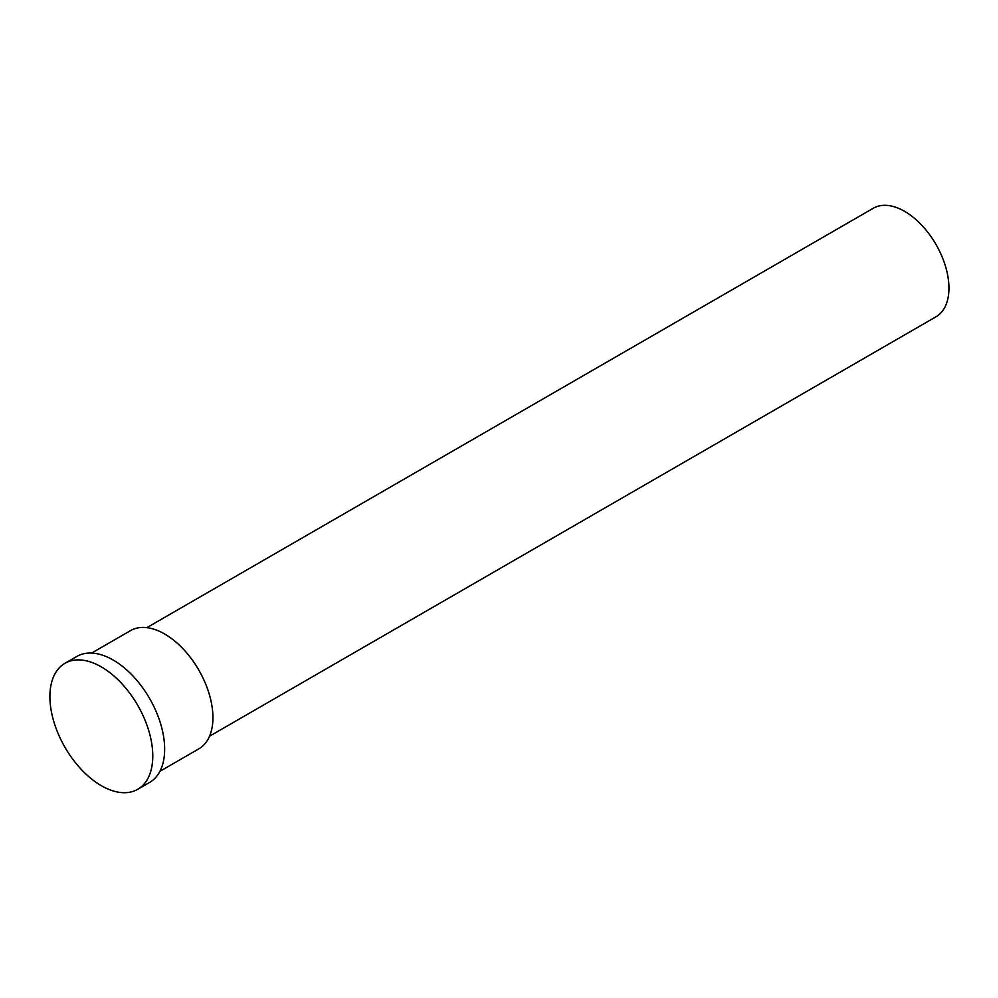 <?xml version="1.0" encoding="UTF-8"?>
<svg xmlns="http://www.w3.org/2000/svg" width="998" height="998" viewBox="0 0 998 998"><rect width="100%" height="100%" fill="white"/><g stroke="black" fill="none" stroke-linecap="round" stroke-linejoin="round"><path stroke-width="1.5" d="M146.856 627.655L873.3 208.245A62.674 36.19 60 0 1 904.637 211.351A62.674 36.19 60 0 1 945.58 266.578A62.674 36.19 60 0 1 935.974 316.803L209.53 736.212M91.641 653.066L130.513 630.624A68.276 39.421 60 0 1 164.658 634.004A68.276 39.421 60 0 1 209.256 694.171A68.276 39.421 60 0 1 198.789 748.874L159.917 771.317M152.781 755.997A72.754 42.003 60 0 1 137.712 789.306A72.754 42.003 60 0 1 101.347 785.7A72.754 42.003 60 0 1 49.9 696.604A72.754 42.003 60 0 1 64.97 663.296A72.754 42.003 60 0 1 101.347 666.901A72.754 42.003 60 0 1 152.781 755.997M64.97 663.296L76.834 656.447A72.754 42.003 60 0 1 113.211 660.052A72.754 42.003 60 0 1 160.74 724.161A72.754 42.003 60 0 1 149.588 782.457L137.712 789.306"/></g></svg>
